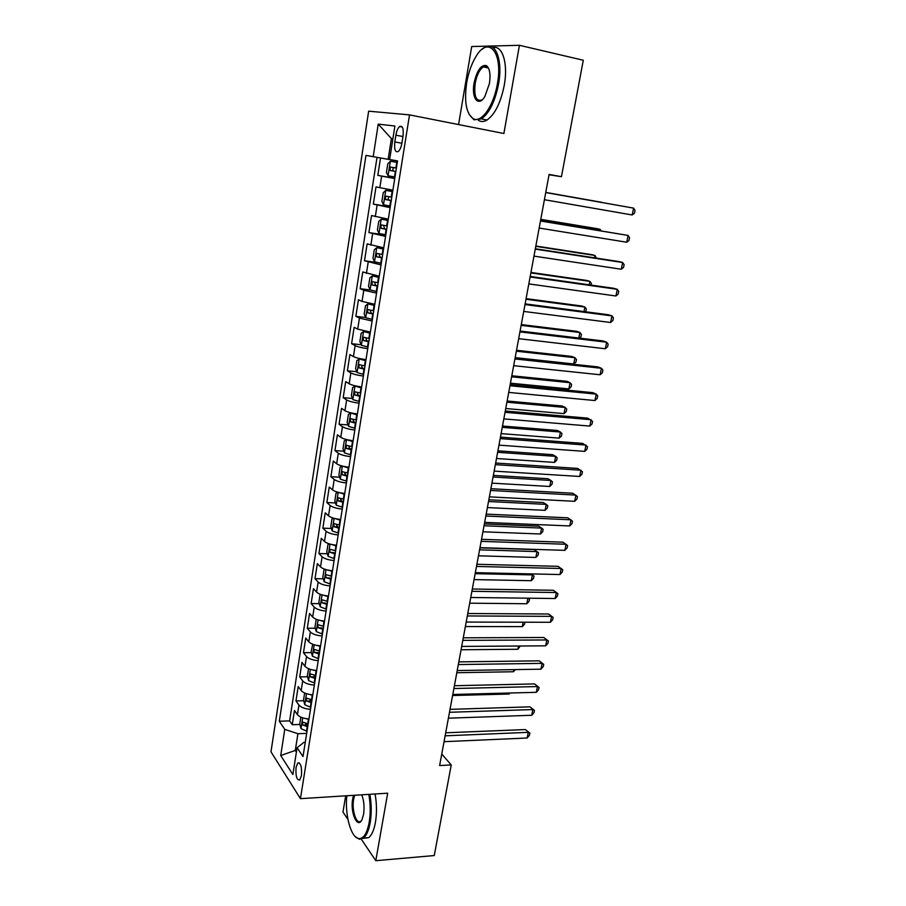 <?xml version="1.0" encoding="UTF-8"?>
<svg xmlns="http://www.w3.org/2000/svg" width="906" height="906" viewBox="0 0 906 906"><rect width="100%" height="100%" fill="white"/><g stroke="black" fill="none" stroke-linecap="round" stroke-linejoin="round"><path stroke-width="1.36" d="M485.231 66.229L484.563 67.18M301.449 775.661C301.958 766.94 300.735 762.727 297.768 762.988L296.058 767.382C295.537 776.046 296.76 780.259 299.739 780.021L301.449 775.661M345.696 795.819L342.978 812.036L347.927 819.375M368.651 111.178L270.985 751.81L300.441 798.662L409.512 114.881L368.651 111.178M409.512 114.881L503.895 133.51L519.432 45.3L471.698 46.546L458.572 124.564M394.744 178.561L377.802 175.368L380.52 157.972L397.53 161.019M377.802 175.368L394.79 178.289M392.887 190.226L376.013 186.896L373.329 204.11L390.248 206.84M388.3 219.173L371.551 215.537L368.901 232.582L385.763 235.107M383.748 247.825L367.134 243.895L364.506 260.769L377.406 262.559M379.24 276.205L362.762 271.97L360.158 288.686L370.328 289.988M374.79 304.303L362.049 301.415L358.436 299.773L355.854 316.33L365.639 317.474M370.373 332.117L357.711 329.127L354.144 327.304L351.596 343.702L361.177 344.722M366.001 359.659C360.112 358.833 355.922 357.802 353.419 356.579L349.897 354.574L347.372 370.814L356.771 371.72M361.664 386.941C355.798 386.149 351.641 385.084 349.172 383.759L345.696 381.585L343.193 397.666L352.411 398.459M357.372 413.963C351.539 413.193 347.394 412.105 344.96 410.678L341.528 408.334L339.048 424.257L348.108 424.948M353.125 440.724C347.315 439.988 343.204 438.866 340.792 437.349L337.406 434.823L334.948 450.599L343.861 451.199M348.923 467.224C343.136 466.522 339.048 465.367 336.658 463.759L333.317 461.075L330.883 476.703L339.648 477.19M344.756 493.476C338.991 492.807 334.926 491.618 332.57 489.92L329.263 487.066L326.862 502.547L335.48 502.955M340.633 519.478C334.88 518.832 330.849 517.62 328.516 515.831L325.254 512.819L322.864 528.164L331.37 528.481M336.545 545.231C330.815 544.619 326.806 543.374 324.495 541.494L321.279 538.334L318.923 553.532L327.293 553.759M332.491 570.746C326.794 570.168 322.796 568.889 320.52 566.93L317.349 563.611L315.005 578.662L323.261 578.821M328.482 596.023C322.808 595.468 318.833 594.166 316.579 592.116L313.453 588.662L311.12 603.577L319.274 603.645M324.507 621.063C318.855 620.542 314.903 619.206 312.672 617.077L309.58 613.475L307.281 628.243L315.322 628.243M320.565 645.876C314.937 645.378 311.018 644.019 308.81 641.81L305.752 638.051L303.476 652.694L311.404 652.626M318.47 652.569L319.501 652.558M316.67 670.451C311.052 669.987 307.157 668.605 304.982 666.306L301.958 662.422L299.705 676.929L307.542 676.782M313.736 676.68L315.684 676.646M312.796 694.811C307.213 694.37 303.34 692.954 301.177 690.587L298.199 686.555L295.968 700.938L303.703 700.734M309.524 700.576L311.89 700.508M549.036 174.756L561.46 176.704L549.093 174.428L439.625 765.547L451.245 764.936L441.754 754.075M395.888 135.198L394.823 141.936C394.11 149.399 395.243 152.604 398.221 151.529C399.942 150.045 401.177 147.18 401.936 142.944L403.023 136.115C403.736 128.629 402.615 125.424 399.637 126.5C397.893 128.018 396.647 130.917 395.888 135.198L402.955 136.523M305.254 742.331L303.861 742.388L297.089 747.744L303 756.555L397.541 160.906L389.637 159.524L397.541 160.962M297.089 747.744L292.876 774.539L280.724 755.536L284.767 729.364L279.308 721.233L365.967 155.39L373.204 156.659L378.232 124.133L394.903 126.013L389.637 159.524M380.52 157.972L377.021 157.361L289.614 720.882L292.253 724.732L299.909 724.46M308.969 718.945C303.397 718.526 299.546 717.099 297.417 714.653L294.473 710.485L292.253 724.732M310.498 709.319C304.926 708.888 301.064 707.461 298.923 705.049L295.968 700.938M314.337 685.095C308.742 684.642 304.858 683.249 302.695 680.904L299.705 676.929M318.221 660.644C312.604 660.168 308.697 658.798 306.511 656.533L303.476 652.694M322.14 635.978C316.5 635.468 312.57 634.121 310.35 631.946L307.281 628.243M326.092 611.074C320.43 610.542 316.477 609.217 314.235 607.122L311.12 603.577M330.078 585.933C324.393 585.378 320.418 584.087 318.153 582.071L315.005 578.662M334.11 560.565C328.402 559.976 324.393 558.719 322.106 556.782L318.923 553.532M338.176 534.959C332.445 534.336 328.414 533.102 326.103 531.256L322.864 528.164M342.275 509.104C336.522 508.447 332.468 507.247 330.135 505.491L326.862 502.547M346.42 483C340.645 482.32 336.568 481.143 334.201 479.478L330.883 476.703M350.599 456.658C344.801 455.933 340.701 454.801 338.3 453.226L334.948 450.599M354.824 430.044C349.003 429.308 344.88 428.187 342.457 426.715L339.048 424.257M359.093 403.193C353.238 402.411 349.093 401.324 346.636 399.942L343.193 397.666M363.397 376.069C357.519 375.254 353.34 374.201 350.86 372.921L347.372 370.814M367.745 348.674C361.845 347.836 357.644 346.817 355.129 345.628L351.596 343.702M372.128 321.018L359.444 318.074L355.854 316.33M376.568 293.091L363.793 290.248L360.158 288.686M381.041 264.892L364.506 260.769M385.56 236.398L368.901 232.582M390.124 207.633L373.329 204.11M392.887 138.867L391.392 138.584L388.142 159.309L373.204 156.659M397.53 160.985L388.142 159.309M519.432 45.3L583.294 60.238L561.46 176.704M361.313 839.228L375.786 860.7L434.257 855.547L451.245 764.936M375.786 860.7L387.677 793.192L300.441 798.662M392.898 138.788L391.392 138.584L378.232 124.133M296.67 750.383L295.288 750.44L296.398 752.116M306.681 733.384L297.915 733.724L295.288 750.44L280.724 755.536M377.021 157.361L365.967 155.39M305.526 724.256L308.142 724.166M289.614 720.882L279.308 721.233M284.767 729.364L297.915 733.724M632.207 214.971L634.472 213.227L635.015 210.486L633.588 208.12L545.729 192.57L633.588 208.12L632.207 214.971L544.415 199.716M397.292 162.457L390.407 161.234L387.802 163.76L386.432 172.48L388.062 175.73L394.982 177.078M601.867 202.332L545.763 192.412L601.867 202.332M395.333 171.438L393.906 171.155C392.502 170.135 392.491 168.98 393.872 167.667L390.26 167.032L390.112 170.498L395.333 171.438L394.45 176.987M396.409 168.029L390.26 167.032M497.383 83.828C503.317 52.673 488.504 35.028 476.114 56.297C471.652 63.556 468.504 72.412 466.669 82.854C464.031 101.925 466.284 113.907 473.43 118.799C481.471 123.182 493.793 105.776 497.383 83.828M481.958 49.411L484.461 47.542C495.208 40.283 503.102 59.717 498.56 84.009C495.038 101.551 489.319 113.182 481.414 118.901L473.997 119.807L468.923 114.099M489.421 83.579L484.869 96.478C478.391 107.554 471.199 98.244 474.076 83.092C476.862 70.623 480.905 64.756 486.182 65.492C489.682 67.995 490.769 74.02 489.421 83.579M488.764 68.731L486.726 66.546L483.238 66.885C479.467 69.637 476.794 75.096 475.208 83.273C473.838 96.081 476.046 101.653 481.833 99.988L482.49 99.524M493.136 47.599C502.524 45.074 508.255 63.726 504.268 85.243C500.735 102.74 494.982 114.337 487.02 120.034C483.804 121.948 480.905 122.004 478.334 120.215M486.375 67.576L487.428 66.478M346.828 795.751C344.699 814.551 350.95 837.778 358.719 838.56C363.521 838.877 367.009 833.486 369.184 822.388C370.656 813.282 370.531 803.95 368.81 794.369M369.841 794.302C371.562 804.041 371.675 813.509 370.18 822.727C368.776 830.417 366.556 835.536 363.51 838.095L359.444 839.296L355.152 836.51M361.732 794.811C363.974 800.61 364.586 807.121 363.566 814.358L362.038 819.534C357.553 829.737 349.999 812.535 352.694 798.809L353.533 795.332M354.654 795.264L353.657 799.137C351.528 810.077 356.42 825.196 360.894 821.096L361.517 820.485M375.073 793.973C376.817 803.69 376.93 813.146 375.435 822.342C374.019 830.009 371.788 835.128 368.719 837.676L363.113 838.378M540.474 220.996L628.096 235.447L626.737 242.23L539.161 228.052M540.508 220.804L628.096 235.447L629.534 237.723L628.99 240.43L626.737 242.23M535.265 249.127L622.66 262.514L621.312 269.241L533.962 256.115M535.333 248.765L619.092 261.608L622.66 262.514L624.109 264.699L623.566 267.383L621.312 269.241M530.101 276.987L617.28 289.331L615.933 295.99L528.821 283.906M530.203 276.455L613.747 288.301L617.28 289.331L618.73 291.426L618.198 294.088L615.933 295.99M524.993 304.563L611.935 315.888L610.61 322.491L523.725 311.426M525.118 303.872L608.447 314.756L611.935 315.888L613.407 317.904L612.875 320.543L610.61 322.491M392.683 191.551L385.82 190.328L383.249 192.718L381.89 201.347L383.544 204.767L390.373 206.115M385.82 190.328L392.672 191.63M599.863 230.588L600.1 229.343L596.748 228.606L540.78 219.343M391.788 197.146L385.662 196.115L385.526 199.535L391.245 200.622M391.256 200.509L389.308 200.158C387.927 199.139 387.904 197.995 389.252 196.704L385.65 196.115M601.063 230.792L600.1 229.343L540.746 219.512M388.108 220.362L381.279 219.127L378.742 221.381L377.406 229.931L379.025 233.431L385.809 234.858M381.279 219.127L388.085 220.52M594.529 257.836L594.982 255.481L591.663 254.631L535.842 246.013M387.213 225.979L381.098 224.892L380.996 228.289L386.669 229.422M386.703 229.229L384.756 228.867L383.838 226.466M596.363 258.119L594.982 255.481L535.774 246.341M383.578 248.878L376.794 247.655L374.28 249.773L372.955 258.233L374.563 261.811L381.29 263.318M376.794 247.655L383.544 249.127M589.24 284.824L589.908 281.381L586.624 280.43L530.939 272.434M382.683 254.529L376.59 253.397L376.5 256.76L382.139 257.927M382.185 257.666L380.26 257.293L379.32 255.005M591.074 285.084L591.392 283.431L589.908 281.381L530.859 272.921M379.093 277.123L372.343 275.9L369.863 277.882L368.549 286.262L370.135 289.909L376.817 291.494M372.343 275.9L379.048 277.44M584.008 311.562L584.891 307.055L581.641 305.99L526.092 298.629M378.198 282.785L372.117 281.619L372.06 284.948L377.666 286.16M377.723 285.82L375.797 285.435L374.835 283.25M585.627 311.777L586.375 309.025L584.891 307.055L525.978 299.252M519.931 331.89L606.646 342.208L605.333 348.753L518.674 338.674M520.089 331.041L603.203 340.962L606.646 342.208L608.13 344.133L607.598 346.749L605.333 348.753M374.665 305.084L367.938 303.861L365.492 305.718L364.189 314.02L365.752 317.734L372.389 319.399M367.938 303.861L374.597 305.481M578.821 338.051L579.908 332.491L576.692 331.324L521.29 324.575M373.759 310.781L367.7 309.558L367.655 312.864L373.227 314.122M373.295 313.691L371.392 313.306L370.418 311.211M579.478 338.131L580.905 336.907L581.403 334.382L579.908 332.491L521.143 325.345M514.925 358.946L601.414 368.278L600.112 374.767L513.679 365.673M515.106 357.938L598.005 366.919L601.414 368.278L602.898 370.124L602.377 372.717L600.112 374.767M370.26 332.774L363.578 331.551L361.166 333.283L359.875 341.494L361.415 345.299L368.006 347.032M363.578 331.551L370.192 333.249M515.163 357.621L573.736 363.974L574.97 357.711L571.788 356.443L516.533 350.282M369.354 338.493L363.317 337.225L363.295 340.509L368.833 341.8M368.912 341.302L367.021 340.916L366.035 338.889M573.736 363.974L575.978 362.026L576.476 359.523L574.97 357.711L516.363 351.2M509.965 385.752L596.227 394.121L594.936 400.543L508.73 392.411M510.18 384.586L592.852 392.649L596.227 394.121L597.711 395.877L597.201 398.436L594.936 400.543M365.911 360.192L359.252 358.969L356.873 360.577L355.594 368.719L357.111 372.581L363.657 374.393M359.252 358.969L365.82 360.735M510.44 383.181L568.855 388.912L570.078 382.706L566.93 381.324L511.811 375.764M365.005 365.933L358.98 364.631L358.98 367.881L364.484 369.206M364.574 368.64L362.683 368.244L361.698 366.296M568.855 388.912L571.097 386.907L571.584 384.438L570.078 382.706L511.618 376.817M505.038 412.298L591.086 419.716L589.806 426.08L503.827 418.889M505.288 410.984L587.745 418.142L592.581 421.392L592.071 423.929L589.806 426.08M358.187 386.42L354.982 386.126L352.627 387.609L351.358 395.673L352.853 399.614L359.354 401.483M358.346 386.454L361.596 387.349M354.982 386.126L361.505 387.972M505.741 408.515L564.019 413.623L565.219 407.474L562.116 406.001L507.134 401.007M360.69 393.113L354.688 391.766L354.699 394.993L360.169 396.352M360.271 395.718L358.402 395.31L357.417 393.442M564.019 413.623L566.261 411.584L566.737 409.127L565.219 407.474L506.918 402.207M500.169 438.595L585.989 445.084L584.721 451.381L498.968 445.129M500.44 437.134L582.694 443.396L587.496 446.681L586.986 449.195L584.721 451.381M495.356 464.642L580.939 470.214L579.681 476.465L494.155 471.12M495.65 463.034L577.677 468.425L582.445 471.732L581.946 474.223L579.681 476.465M490.576 490.452L575.933 495.118L574.687 501.312L489.387 496.862M490.893 488.696L572.705 493.238L577.45 496.567L576.952 499.036L574.687 501.312M485.843 516.012L570.973 519.806L569.738 525.944L484.665 522.366M486.182 514.121L567.79 517.813L572.501 521.177L572.003 523.623L569.738 525.944M481.143 541.346L566.057 544.268L564.834 550.35L479.976 547.643M481.516 539.319L562.909 542.184L567.598 545.559L567.111 547.983L564.834 550.35M476.499 566.443L561.188 568.504L559.976 574.54L475.344 572.671M476.896 564.279L558.073 566.329L562.728 569.727L562.241 572.139L559.976 574.54M471.89 591.301L556.363 592.535L555.163 598.515L470.746 597.484M472.32 589.013L553.283 590.27L557.915 593.69L557.428 596.069L555.163 598.515M467.337 615.944L551.573 616.352L550.384 622.275L466.194 622.071M467.779 613.521L548.526 613.996L553.136 617.428L552.66 619.795L550.384 622.275M548.526 613.996L553.136 617.428M462.807 640.349L546.839 639.964L545.65 645.831L461.686 646.42M463.283 637.801L543.827 637.507L548.39 640.972L547.926 643.317L545.65 645.831M543.827 637.507L548.39 640.972M458.334 664.551L542.128 663.362L540.961 669.183L457.213 670.565M458.821 661.878L539.149 660.825L543.702 664.302L543.238 666.623L540.961 669.183M539.149 660.825L543.702 664.302M453.895 688.526L537.473 686.555L536.318 692.32L452.785 694.483M454.404 685.729L534.529 683.928L539.047 687.428L538.583 689.726L536.318 692.32M534.529 683.928L539.047 687.428M449.489 712.286L532.853 709.557L531.709 715.264L448.402 718.186M450.033 709.364L529.942 706.839L534.427 710.361L533.974 712.637L531.709 715.264M529.942 706.839L534.427 710.361M352.389 413.159L350.747 413.023L348.414 414.393L347.157 422.377L348.64 426.375L355.095 428.323M354.688 413.589L357.326 414.246M350.747 413.023L357.224 414.937M501.097 433.612L559.217 438.13L560.418 432.026L557.337 430.452L502.502 426.024M356.409 420.033L350.441 418.64L350.463 421.834L355.899 423.238M356.013 422.536L354.155 422.128L353.17 420.316M559.217 438.13L561.46 436.035L561.935 433.6L560.418 432.026L502.252 427.36M347.168 439.704L344.246 440.916L343.012 448.821L344.461 452.887L350.882 454.903M351.302 440.486L353.102 440.882M346.545 439.67L352.989 441.641M496.488 458.493L554.461 462.411L555.65 456.352L552.615 454.687L497.904 450.826M352.185 446.692L346.228 445.254L346.273 448.425L351.675 449.874M351.8 449.093L349.942 448.674L348.969 446.941M554.461 462.411L556.703 460.282L557.179 457.87L555.65 456.352L497.632 452.298M340.294 479.048L342.332 466.08L340.124 467.179L338.889 475.016L340.328 479.149L346.704 481.233M348.255 467.145L348.912 467.27M342.434 466.08L348.787 468.096M491.924 483.147L549.749 486.477L550.927 480.486L547.915 478.719L493.362 475.401M347.995 473.091L342.06 471.618L342.117 474.767L347.496 476.25M347.621 475.401L345.786 474.982L344.801 473.306M549.749 486.477L551.992 484.314L552.467 481.913L550.927 480.486L493.057 476.998M338.063 492.275L336.035 493.204L334.812 500.961L336.228 505.163L342.559 507.303M338.595 492.411L344.631 494.302M487.394 507.575L545.084 510.338L546.239 504.393L543.272 502.536L488.844 499.761M343.838 499.251L337.938 497.722L338.006 500.859L343.34 502.366M343.487 501.46L341.653 501.029L340.679 499.421M545.084 510.338L547.326 508.13L547.79 505.763L546.239 504.393L488.527 501.494M333.793 518.243L331.981 518.979L330.769 526.669L332.174 530.927L338.459 533.136M334.801 518.504L340.509 520.248M482.909 531.799L540.452 533.996L541.607 528.096L538.662 526.16L484.37 523.917M339.727 525.152L333.85 523.589L333.929 526.703L339.24 528.243M339.388 527.269L337.564 526.839L336.602 525.287M540.452 533.996L542.694 531.743L543.147 529.398L541.607 528.096L484.031 525.763M329.546 543.94L327.972 544.517L326.772 552.139L328.119 556.352L334.405 558.73M331.064 544.347L336.42 545.956M478.47 555.808L535.854 557.45L536.998 551.607L534.087 549.568L479.942 547.847M335.65 550.814L329.795 549.217L329.897 552.298L335.163 553.883M335.333 552.841L329.897 552.298M535.854 557.45L538.096 555.163L538.549 552.83L536.998 551.607L479.58 549.817M325.322 569.398L323.997 569.817L322.808 577.36L324.167 581.743L330.373 584.076M327.372 569.953L332.389 571.426M331.619 576.239L325.786 574.597L325.888 577.666L331.143 579.274M331.313 578.175L325.888 577.666M474.065 579.602L531.301 580.701L532.434 574.902L475.163 573.668M531.075 573.906L533.996 576.057L533.543 578.379L531.301 580.701M321.109 594.596L320.056 594.891L318.878 602.365L320.226 606.793L326.387 609.183M323.702 595.321L328.38 596.658M327.621 601.425L321.811 599.738L321.936 602.784L327.145 604.438M327.326 603.271L321.936 602.784M469.693 603.181L526.794 603.747L527.881 598.175M528.3 598.187L529.478 599.093L529.025 601.391L526.794 603.747M528.164 598.187L529.478 599.093M316.907 619.545L316.149 619.715L314.994 627.122L316.307 631.618L322.445 634.064M320.078 620.44L324.416 621.652M323.657 626.386L317.881 624.653L318.006 627.677L323.193 629.364M323.385 628.13L318.006 627.677M465.367 626.567L522.309 626.612L523.17 622.207M524.948 622.207L524.551 624.211L522.309 626.612M312.729 644.245L311.132 651.663L312.434 656.216L318.527 658.719M316.488 645.332L320.475 646.42M319.739 651.108L313.974 649.342L314.11 652.343L319.263 654.053M319.467 652.773L314.11 652.343M461.075 649.749L517.87 649.274L518.515 646.023M520.282 646.012L517.87 649.274M308.55 668.696L307.315 675.978L308.595 680.587L314.654 683.147M312.932 669.987L316.59 670.961M315.854 675.593L310.112 673.792L310.26 676.782L315.39 678.526M315.594 677.178L310.26 676.782M456.817 672.728L513.476 671.742L513.883 669.625M515.423 669.602L513.476 671.742M304.643 693.011L303.521 700.078L304.801 704.732L310.815 707.348M309.388 694.415L312.729 695.276M311.992 699.874L306.285 698.028L306.443 700.995L311.539 702.762M311.755 701.369L306.443 700.995M452.592 695.514L509.115 694.03L509.308 693.022M510.033 692.999L509.115 694.03M445.129 735.831L528.277 732.342L527.133 738.016L444.042 741.686M445.695 732.795L525.389 729.557L529.863 733.09L529.398 735.355L527.133 738.016M525.389 729.557L529.863 733.09M300.849 717.133L299.773 723.951L301.03 728.662L306.998 731.335M305.888 718.617L308.901 719.364M308.176 723.917L302.491 722.037L302.661 724.993L307.723 726.793M307.949 725.344L302.661 724.993M379.818 187.78L381.641 176.16M297.417 714.653L298.923 705.049M301.177 690.587L302.695 680.904M304.982 666.306L306.511 656.533M308.81 641.81L310.35 631.946M312.672 617.077L314.235 607.122M316.579 592.116L318.153 582.071M320.52 566.93L322.106 556.782M324.495 541.494L326.103 531.256M328.516 515.831L330.135 505.491M332.57 489.92L334.201 479.478M336.658 463.759L338.3 453.226M340.792 437.349L342.457 426.715M344.96 410.678L346.636 399.942M349.172 383.759L350.86 372.921M353.419 356.579L355.129 345.628M357.711 329.127L359.444 318.074M362.049 301.415L363.793 290.248M366.432 273.431L368.187 262.151M370.848 245.164L372.626 233.771M375.31 216.613L377.111 205.107M401.89 143.25L394.823 141.936M390.339 161.291L388.062 175.73M396.771 162.367L395.888 167.927M393.906 171.155L390.112 170.498M385.752 190.385L383.498 204.677M390.713 200.532L389.84 206.024M392.139 191.54L391.267 197.055M389.308 200.158L385.526 199.535M381.222 219.184L378.991 233.34M386.149 229.331L385.288 234.767M387.564 220.43L386.692 225.888M384.756 228.867L380.996 228.289M376.726 247.712L374.518 261.721M381.63 257.836L380.769 263.227M383.023 249.025L382.162 254.427M380.26 257.293L376.5 256.76M372.275 275.945L370.09 289.818M377.145 286.07L376.296 291.404M378.527 277.349L377.677 282.695M375.797 285.435L372.06 284.948M367.87 303.906L365.707 317.644M372.717 314.031L371.879 319.308M374.087 305.39L373.238 310.69M371.392 313.306L367.655 312.864M363.51 331.596L361.369 345.197M368.323 341.709L367.496 346.941M369.682 333.159L368.844 338.402M367.021 340.916L363.295 340.509M359.195 359.014L357.077 372.491M363.974 369.116L363.147 374.303M365.311 360.656L364.495 365.843M362.683 368.244L358.98 367.881M354.914 386.171L352.819 399.512M359.671 396.273L358.855 401.392M360.996 387.881L360.18 393.023M358.402 395.31L354.699 394.993M350.679 413.057L348.606 426.273M355.401 423.159L354.597 428.232M356.715 414.846L355.911 419.942M354.155 422.128L350.463 421.834M346.488 439.693L344.427 452.785M351.177 449.784L350.384 454.812M352.479 441.55L351.687 446.601M349.942 448.674L346.273 448.425M346.998 476.16L346.205 481.143M348.289 468.006L347.496 473.011M345.786 474.982L342.117 474.767M338.198 492.32L336.194 505.061M342.853 502.286L342.06 507.213M344.133 494.212L343.34 499.161M341.653 501.029L338.006 500.859M334.099 518.323L332.14 530.825M338.742 528.164L337.972 533.045M340.01 520.169L339.229 525.072M337.564 526.839L333.929 526.703M330.044 544.087L328.119 556.352M334.676 553.793L333.906 558.64M335.933 545.876L335.163 550.735M326.024 569.602L324.133 581.629M330.645 579.194L329.886 583.985M331.89 571.346L331.132 576.159M322.049 594.891L320.192 606.692M326.658 604.347L325.9 609.104M327.893 596.578L327.134 601.346M318.097 619.931L316.273 631.505M322.706 629.274L321.958 633.985M323.929 621.573L323.17 626.295M314.189 644.755L312.4 656.103M318.787 653.973L318.04 658.639M319.999 646.34L319.252 651.018M310.316 669.341L308.561 680.474M314.903 678.435L314.167 683.067M316.103 670.882L315.367 675.514M306.477 693.702L304.767 704.619M311.052 702.682L310.328 707.269M312.242 695.196L311.517 699.783M302.683 717.835L300.996 728.537M307.247 726.714L306.522 731.244M308.425 719.285L307.7 723.837M299.342 762.909L297.768 762.988M402.241 126.999L399.637 126.5M487.02 120.034L481.414 118.901M483.238 66.885L488.334 68.018M486.726 66.546L486.182 65.492M473.43 118.799L473.997 119.807M368.719 837.676L363.51 838.095M358.719 838.56L359.444 839.296M383.181 225.22L381.098 224.892M378.04 253.601L376.59 253.397M373.272 281.766L372.117 281.619M368.685 309.682L367.7 309.558M364.189 337.326L363.317 337.225M359.773 364.71L358.98 364.631M355.424 391.834L354.688 391.766M351.132 418.697L350.441 418.64M346.885 445.299L346.228 445.254M342.683 471.652L342.06 471.618M338.538 497.756L337.938 497.722M334.427 523.611L333.85 523.589"/></g></svg>
